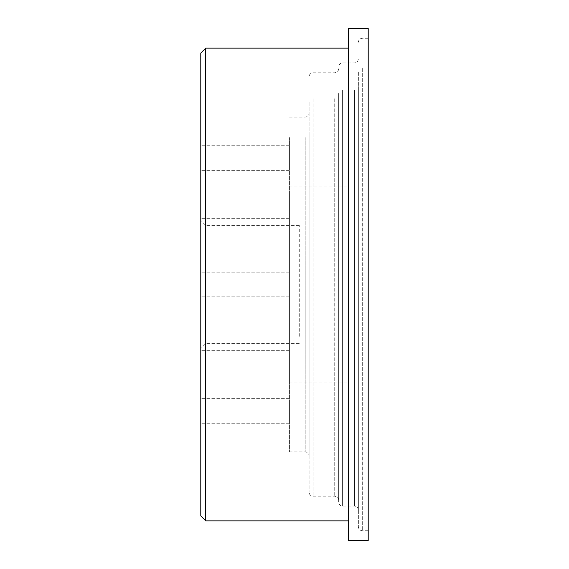 <?xml version="1.0" encoding="UTF-8"?>
<svg xmlns="http://www.w3.org/2000/svg" width="569" height="569" viewBox="0 0 569 569"><rect width="100%" height="100%" fill="white"/><g stroke="black" fill="none" stroke-linecap="round" stroke-linejoin="round"><path stroke-width="0.43" stroke-dasharray="2.85 2.13" d="M289.422 295.304L289.422 272.188L289.422 295.304M200.793 295.304L200.793 272.188L200.793 295.304M289.422 137.577L289.422 451.914L289.422 137.577M309.123 134.12L309.123 455.854L309.123 134.12M309.123 102.143L309.123 492.292L309.123 102.143M338.662 95.229L338.662 500.172L338.662 95.229M338.662 93.501L338.662 502.143L338.662 93.501M358.363 86.588L358.363 510.023L358.363 86.588M358.363 71.893L358.363 526.766L358.363 71.893M368.207 68.436L368.207 530.699L368.207 68.436M368.207 540.55L368.207 28.45M348.513 540.55L348.513 28.45M348.513 77.078L348.513 520.855L348.513 77.078M205.715 520.855L205.715 48.145M200.793 515.927L200.793 53.073M205.715 232.643L205.715 343.591L205.715 232.643M200.793 228.325L200.793 348.513L200.793 228.325M299.273 336.357L299.273 225.409L299.273 336.357M348.513 198.076L348.513 382.98L348.513 198.076M289.422 198.076L289.422 382.98L289.422 198.076M200.793 374.857L200.793 350.333L200.793 374.857M200.793 419.894L200.793 398.634L200.793 419.894M200.793 413.215L200.793 398.634L200.793 413.215M200.793 357.375L200.793 374.957L200.793 357.375M200.793 194.143L200.793 218.667L200.793 194.143M200.793 149.106L200.793 170.366L200.793 149.106M200.793 155.785L200.793 170.366L200.793 155.785M200.793 211.625L200.793 194.043L200.793 211.625M289.422 350.44L289.422 374.957L289.422 350.44M289.422 401.991L289.422 423.251L289.422 401.991M289.422 408.67L289.422 423.251L289.422 408.67M289.422 367.915L289.422 350.333L289.422 367.915M289.422 218.56L289.422 194.043L289.422 218.56M289.422 167.009L289.422 145.749L289.422 167.009M289.422 160.33L289.422 145.749L289.422 160.33M289.422 201.085L289.422 218.667L289.422 201.085M305.183 137.577L305.183 451.914L305.183 137.577M313.057 98.686L313.057 496.232L313.057 98.686M334.728 98.686L334.728 496.232L334.728 98.686M342.602 90.044L342.602 506.083L342.602 90.044M354.423 90.044L354.423 506.083L354.423 90.044M362.297 68.436L362.297 530.699L362.297 68.436M289.422 272.188L200.793 272.188L289.422 272.188M289.422 296.812L200.793 296.812L289.422 296.812M289.422 451.914L305.183 451.914C307.552 452.127 308.867 453.443 309.123 455.854M289.422 117.086L305.183 117.086C307.552 116.873 308.867 115.557 309.123 113.146M338.662 500.172C338.406 497.761 337.097 496.445 334.728 496.232L313.057 496.232C310.688 496.019 309.372 494.71 309.123 492.292M338.662 68.828C338.406 71.239 337.097 72.555 334.728 72.768L313.057 72.768C310.688 72.981 309.372 74.29 309.123 76.708M358.363 510.023C358.107 507.605 356.791 506.296 354.423 506.083L342.602 506.083C340.234 505.869 338.918 504.554 338.662 502.143M358.363 58.977C358.107 61.395 356.791 62.704 354.423 62.917L342.602 62.917C340.234 63.131 338.918 64.446 338.662 66.858M368.207 530.699L362.297 530.699C359.928 530.493 358.619 529.177 358.363 526.766M368.207 38.301L362.297 38.301C359.928 38.507 358.619 39.823 358.363 42.234M299.273 225.409L205.715 225.409L200.793 220.488M299.273 343.591L205.715 343.591L200.793 348.513M289.422 382.98L348.513 382.98M289.422 186.02L348.513 186.02M289.422 194.043L200.793 194.043L289.422 194.043M289.422 218.667L200.793 218.667L289.422 218.667M289.422 423.251L200.793 423.251L289.422 423.251M289.422 398.634L200.793 398.634L289.422 398.634M289.422 145.749L200.793 145.749L289.422 145.749M289.422 170.366L200.793 170.366L289.422 170.366M289.422 374.957L200.793 374.957L289.422 374.957M289.422 350.333L200.793 350.333L289.422 350.333"/><path stroke-width="0.85" d="M368.207 59.795L368.207 540.55L348.513 540.55L348.513 28.45L368.207 28.45L368.207 59.795M205.715 520.855L200.793 515.927L200.793 53.073L205.715 48.145L205.715 520.855L348.513 520.855M205.715 48.145L348.513 48.145"/></g></svg>
